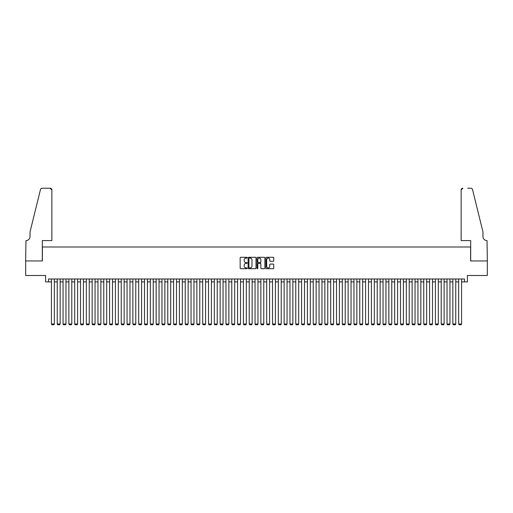 <?xml version="1.0" encoding="UTF-8"?>
<svg xmlns="http://www.w3.org/2000/svg" width="513" height="513" viewBox="0 0 513 513"><rect width="100%" height="100%" fill="white"/><g stroke="black" fill="none" stroke-linecap="round" stroke-linejoin="round"><path stroke-width="0.77" d="M247.189 257.673A0.398 0.398 0 0 0 246.791 257.276L240.725 257.276A0.571 0.571 0 0 0 240.155 257.847L240.155 268.126A0.571 0.571 0 0 0 240.725 268.697L246.791 268.697A0.398 0.398 0 0 0 247.189 268.299A0.398 0.398 0 0 0 246.791 267.895L246.009 267.895A1.828 1.828 0 0 1 244.182 266.067L244.182 265.215A1.828 1.828 0 0 1 246.009 263.387L246.791 263.387A0.398 0.398 0 0 0 247.189 262.989A0.398 0.398 0 0 0 246.791 262.585L246.009 262.585A1.828 1.828 0 0 1 244.182 260.758L244.182 259.905A1.828 1.828 0 0 1 246.009 258.077L246.791 258.077A0.398 0.398 0 0 0 247.189 257.673M273.192 261.303A0.571 0.571 0 0 0 273.762 260.732L273.762 257.847A0.571 0.571 0 0 0 273.192 257.276L266.452 257.276A0.571 0.571 0 0 0 265.881 257.847L265.881 268.126A0.571 0.571 0 0 0 266.452 268.697L273.192 268.697A0.571 0.571 0 0 0 273.762 268.126L273.762 264.644A0.571 0.571 0 0 0 273.192 264.073L270.306 264.073A0.571 0.571 0 0 0 269.735 264.644L269.735 266.369A1.526 1.526 0 0 1 268.209 267.895A1.526 1.526 0 0 1 266.677 266.369L266.677 259.604A1.526 1.526 0 0 1 268.209 258.077A1.526 1.526 0 0 1 269.735 259.604L269.735 260.732A0.571 0.571 0 0 0 270.306 261.303L273.192 261.303M48.517 281.894L48.517 278.989L464.483 278.989L464.483 281.894L467.394 281.894L467.394 275.494L487.318 275.494L487.318 260.95L470.594 260.95L470.594 246.99L42.406 246.99L42.406 260.95L25.682 260.95L25.682 275.494L45.606 275.494L45.606 281.894L51.422 281.894M256 257.847A0.571 0.571 0 0 0 255.429 257.276L248.69 257.276A0.571 0.571 0 0 0 248.119 257.847L248.119 268.126A0.571 0.571 0 0 0 248.69 268.697L255.429 268.697A0.571 0.571 0 0 0 256 268.126L256 257.847M257.571 257.276L264.31 257.276A0.571 0.571 0 0 1 264.881 257.847L264.881 268.126A0.571 0.571 0 0 1 264.31 268.697L261.425 268.697A0.571 0.571 0 0 1 260.854 268.126L260.854 263.958A0.571 0.571 0 0 0 260.283 263.387L258.372 263.387A0.571 0.571 0 0 0 257.802 263.958L257.802 268.299A0.398 0.398 0 0 1 257.398 268.697A0.398 0.398 0 0 1 257 268.299L257 257.847A0.571 0.571 0 0 1 257.571 257.276M54.333 281.894L57.238 281.894M60.149 281.894L63.061 281.894M65.965 281.894L68.877 281.894M71.788 281.894L74.693 281.894M77.604 281.894L80.509 281.894M83.42 281.894L86.331 281.894M89.236 281.894L92.148 281.894M95.059 281.894L97.964 281.894M100.875 281.894L103.78 281.894M106.691 281.894L109.602 281.894M112.507 281.894L115.419 281.894M118.33 281.894L121.235 281.894M124.146 281.894L127.057 281.894M129.962 281.894L132.873 281.894M135.778 281.894L138.69 281.894M141.601 281.894L144.506 281.894M147.417 281.894L150.328 281.894M153.233 281.894L156.144 281.894M159.049 281.894L161.961 281.894M164.872 281.894L167.777 281.894M170.688 281.894L173.599 281.894M176.504 281.894L179.415 281.894M182.32 281.894L185.231 281.894M188.143 281.894L191.048 281.894M193.959 281.894L196.87 281.894M199.775 281.894L202.686 281.894M205.591 281.894L208.502 281.894M211.414 281.894L214.319 281.894M217.23 281.894L220.141 281.894M223.046 281.894L225.957 281.894M228.869 281.894L231.773 281.894M234.685 281.894L237.59 281.894M240.501 281.894L243.412 281.894M246.317 281.894L249.228 281.894M252.139 281.894L255.044 281.894M257.956 281.894L260.861 281.894M263.772 281.894L266.683 281.894M269.588 281.894L272.499 281.894M275.41 281.894L278.315 281.894M281.227 281.894L284.131 281.894M287.043 281.894L289.954 281.894M292.859 281.894L295.77 281.894M298.681 281.894L301.586 281.894M304.498 281.894L307.409 281.894M310.314 281.894L313.225 281.894M316.13 281.894L319.041 281.894M321.952 281.894L324.857 281.894M327.769 281.894L330.68 281.894M333.585 281.894L336.496 281.894M339.401 281.894L342.312 281.894M345.223 281.894L348.128 281.894M351.039 281.894L353.951 281.894M356.856 281.894L359.767 281.894M362.672 281.894L365.583 281.894M368.494 281.894L371.399 281.894M374.31 281.894L377.222 281.894M380.127 281.894L383.038 281.894M385.943 281.894L388.854 281.894M391.765 281.894L394.67 281.894M397.581 281.894L400.493 281.894M403.398 281.894L406.309 281.894M409.22 281.894L412.125 281.894M415.036 281.894L417.941 281.894M420.852 281.894L423.764 281.894M426.669 281.894L429.58 281.894M432.491 281.894L435.396 281.894M438.307 281.894L441.212 281.894M444.123 281.894L447.035 281.894M449.939 281.894L452.851 281.894M455.762 281.894L458.667 281.894M461.578 281.894L464.483 281.894M249.318 258.077A0.398 0.398 0 0 0 248.92 258.475L248.92 267.497A0.398 0.398 0 0 0 249.318 267.895L250.145 267.895A1.828 1.828 0 0 0 251.973 266.067L251.973 259.905A1.828 1.828 0 0 0 250.145 258.077L249.318 258.077M260.854 259.629A1.526 1.526 0 0 0 259.328 258.103A1.526 1.526 0 0 0 257.802 259.629L257.802 262.015A0.571 0.571 0 0 0 258.372 262.585L260.283 262.585A0.571 0.571 0 0 0 260.854 262.015L260.854 259.629M54.333 278.989L54.333 324.017L51.422 324.017L51.422 278.989M54.333 324.017L53.897 324.774L51.858 324.774L51.422 324.017M51.858 240.591L51.858 189.977A1.744 1.744 0 0 0 50.114 188.226L42.175 188.226A1.744 1.744 0 0 0 40.476 189.554L30.043 231.863L30.043 236.519A4.072 4.072 0 0 1 25.971 240.591L25.65 260.95L42.316 260.95L42.316 240.591L51.858 240.591L51.858 189.977L50.114 188.226L45.285 188.226M40.476 189.554C40.925 188.598 40.925 188.598 40.476 189.554C40.925 188.598 40.925 188.598 40.476 189.554M30.043 236.519A4.072 4.072 0 0 1 25.971 240.591M461.142 240.591L461.142 189.977L461.142 240.591L470.684 240.591L470.684 260.95L487.35 260.95L487.029 240.591A4.072 4.072 0 0 1 482.957 236.519A4.072 4.072 0 0 0 487.029 240.591M479.758 218.891L472.524 189.554L482.957 231.863L482.957 236.519M467.715 188.226L470.825 188.226A1.744 1.744 0 0 1 472.524 189.554C472.075 188.598 472.075 188.598 472.524 189.554C472.075 188.598 472.075 188.598 472.524 189.554M462.886 188.226A1.744 1.744 0 0 0 461.142 189.977L462.886 188.226M60.149 278.989L60.149 324.017L57.238 324.017L57.238 278.989M60.149 324.017L59.713 324.774L57.674 324.774L57.238 324.017M65.965 278.989L65.965 324.017L63.061 324.017L63.061 278.989M65.965 324.017L65.529 324.774L63.497 324.774L63.061 324.017M71.788 278.989L71.788 324.017L68.877 324.017L68.877 278.989M71.788 324.017L71.352 324.774L69.313 324.774L68.877 324.017M77.604 278.989L77.604 324.017L74.693 324.017L74.693 278.989M77.604 324.017L77.168 324.774L75.129 324.774L74.693 324.017M83.42 278.989L83.42 324.017L80.509 324.017L80.509 278.989M83.42 324.017L82.984 324.774L80.945 324.774L80.509 324.017M89.236 278.989L89.236 324.017L86.331 324.017L86.331 278.989M89.236 324.017L88.8 324.774L86.768 324.774L86.331 324.017M95.059 278.989L95.059 324.017L92.148 324.017L92.148 278.989M95.059 324.017L94.623 324.774L92.584 324.774L92.148 324.017M100.875 278.989L100.875 324.017L97.964 324.017L97.964 278.989M100.875 324.017L100.439 324.774L98.4 324.774L97.964 324.017M106.691 278.989L106.691 324.017L103.78 324.017L103.78 278.989M106.691 324.017L106.255 324.774L104.222 324.774L103.78 324.017M112.507 278.989L112.507 324.017L109.602 324.017L109.602 278.989M112.507 324.017L112.071 324.774L110.038 324.774L109.602 324.017M118.33 278.989L118.33 324.017L115.419 324.017L115.419 278.989M118.33 324.017L117.894 324.774L115.855 324.774L115.419 324.017M124.146 278.989L124.146 324.017L121.235 324.017L121.235 278.989M124.146 324.017L123.71 324.774L121.671 324.774L121.235 324.017M129.962 278.989L129.962 324.017L127.057 324.017L127.057 278.989M129.962 324.017L129.526 324.774L127.493 324.774L127.057 324.017M135.778 278.989L135.778 324.017L132.873 324.017L132.873 278.989M135.778 324.017L135.342 324.774L133.309 324.774L132.873 324.017M141.601 278.989L141.601 324.017L138.69 324.017L138.69 278.989M141.601 324.017L141.165 324.774L139.126 324.774L138.69 324.017M147.417 278.989L147.417 324.017L144.506 324.017L144.506 278.989M147.417 324.017L146.981 324.774L144.942 324.774L144.506 324.017M153.233 278.989L153.233 324.017L150.328 324.017L150.328 278.989M153.233 324.017L152.797 324.774L150.764 324.774L150.328 324.017M159.049 278.989L159.049 324.017L156.144 324.017L156.144 278.989M159.049 324.017L158.613 324.774L156.58 324.774L156.144 324.017M164.872 278.989L164.872 324.017L161.961 324.017L161.961 278.989M164.872 324.017L164.436 324.774L162.397 324.774L161.961 324.017M170.688 278.989L170.688 324.017L167.777 324.017L167.777 278.989M170.688 324.017L170.252 324.774L168.213 324.774L167.777 324.017M176.504 278.989L176.504 324.017L173.599 324.017L173.599 278.989M176.504 324.017L176.068 324.774L174.035 324.774L173.599 324.017M182.32 278.989L182.32 324.017L179.415 324.017L179.415 278.989M182.32 324.017L181.884 324.774L179.851 324.774L179.415 324.017M188.143 278.989L188.143 324.017L185.231 324.017L185.231 278.989M188.143 324.017L187.707 324.774L185.668 324.774L185.231 324.017M193.959 278.989L193.959 324.017L191.048 324.017L191.048 278.989M193.959 324.017L193.523 324.774L191.484 324.774L191.048 324.017M199.775 278.989L199.775 324.017L196.87 324.017L196.87 278.989M199.775 324.017L199.339 324.774L197.306 324.774L196.87 324.017M205.591 278.989L205.591 324.017L202.686 324.017L202.686 278.989M205.591 324.017L205.155 324.774L203.122 324.774L202.686 324.017M211.414 278.989L211.414 324.017L208.502 324.017L208.502 278.989M211.414 324.017L210.978 324.774L208.938 324.774L208.502 324.017M217.23 278.989L217.23 324.017L214.319 324.017L214.319 278.989M217.23 324.017L216.794 324.774L214.755 324.774L214.319 324.017M223.046 278.989L223.046 324.017L220.141 324.017L220.141 278.989M223.046 324.017L222.61 324.774L220.577 324.774L220.141 324.017M228.869 278.989L228.869 324.017L225.957 324.017L225.957 278.989M228.869 324.017L228.426 324.774L226.393 324.774L225.957 324.017M234.685 278.989L234.685 324.017L231.773 324.017L231.773 278.989M234.685 324.017L234.249 324.774L232.209 324.774L231.773 324.017M240.501 278.989L240.501 324.017L237.59 324.017L237.59 278.989M240.501 324.017L240.065 324.774L238.026 324.774L237.59 324.017M246.317 278.989L246.317 324.017L243.412 324.017L243.412 278.989M246.317 324.017L245.881 324.774L243.848 324.774L243.412 324.017M252.139 278.989L252.139 324.017L249.228 324.017L249.228 278.989M252.139 324.017L251.703 324.774L249.664 324.774L249.228 324.017M257.956 278.989L257.956 324.017L255.044 324.017L255.044 278.989M257.956 324.017L257.52 324.774L255.48 324.774L255.044 324.017M263.772 278.989L263.772 324.017L260.861 324.017L260.861 278.989M263.772 324.017L263.336 324.774L261.297 324.774L260.861 324.017M269.588 278.989L269.588 324.017L266.683 324.017L266.683 278.989M269.588 324.017L269.152 324.774L267.119 324.774L266.683 324.017M275.41 278.989L275.41 324.017L272.499 324.017L272.499 278.989M275.41 324.017L274.974 324.774L272.935 324.774L272.499 324.017M281.227 278.989L281.227 324.017L278.315 324.017L278.315 278.989M281.227 324.017L280.791 324.774L278.751 324.774L278.315 324.017M287.043 278.989L287.043 324.017L284.131 324.017L284.131 278.989M287.043 324.017L286.607 324.774L284.574 324.774L284.131 324.017M292.859 278.989L292.859 324.017L289.954 324.017L289.954 278.989M292.859 324.017L292.423 324.774L290.39 324.774L289.954 324.017M298.681 278.989L298.681 324.017L295.77 324.017L295.77 278.989M298.681 324.017L298.245 324.774L296.206 324.774L295.77 324.017M304.498 278.989L304.498 324.017L301.586 324.017L301.586 278.989M304.498 324.017L304.062 324.774L302.022 324.774L301.586 324.017M310.314 278.989L310.314 324.017L307.409 324.017L307.409 278.989M310.314 324.017L309.878 324.774L307.845 324.774L307.409 324.017M316.13 278.989L316.13 324.017L313.225 324.017L313.225 278.989M316.13 324.017L315.694 324.774L313.661 324.774L313.225 324.017M321.952 278.989L321.952 324.017L319.041 324.017L319.041 278.989M321.952 324.017L321.516 324.774L319.477 324.774L319.041 324.017M327.769 278.989L327.769 324.017L324.857 324.017L324.857 278.989M327.769 324.017L327.332 324.774L325.293 324.774L324.857 324.017M333.585 278.989L333.585 324.017L330.68 324.017L330.68 278.989M333.585 324.017L333.149 324.774L331.116 324.774L330.68 324.017M339.401 278.989L339.401 324.017L336.496 324.017L336.496 278.989M339.401 324.017L338.965 324.774L336.932 324.774L336.496 324.017M345.223 278.989L345.223 324.017L342.312 324.017L342.312 278.989M345.223 324.017L344.787 324.774L342.748 324.774L342.312 324.017M351.039 278.989L351.039 324.017L348.128 324.017L348.128 278.989M351.039 324.017L350.603 324.774L348.564 324.774L348.128 324.017M356.856 278.989L356.856 324.017L353.951 324.017L353.951 278.989M356.856 324.017L356.42 324.774L354.387 324.774L353.951 324.017M362.672 278.989L362.672 324.017L359.767 324.017L359.767 278.989M362.672 324.017L362.236 324.774L360.203 324.774L359.767 324.017M368.494 278.989L368.494 324.017L365.583 324.017L365.583 278.989M368.494 324.017L368.058 324.774L366.019 324.774L365.583 324.017M374.31 278.989L374.31 324.017L371.399 324.017L371.399 278.989M374.31 324.017L373.874 324.774L371.835 324.774L371.399 324.017M380.127 278.989L380.127 324.017L377.222 324.017L377.222 278.989M380.127 324.017L379.691 324.774L377.658 324.774L377.222 324.017M385.943 278.989L385.943 324.017L383.038 324.017L383.038 278.989M385.943 324.017L385.507 324.774L383.474 324.774L383.038 324.017M391.765 278.989L391.765 324.017L388.854 324.017L388.854 278.989M391.765 324.017L391.329 324.774L389.29 324.774L388.854 324.017M397.581 278.989L397.581 324.017L394.67 324.017L394.67 278.989M397.581 324.017L397.145 324.774L395.106 324.774L394.67 324.017M403.398 278.989L403.398 324.017L400.493 324.017L400.493 278.989M403.398 324.017L402.962 324.774L400.929 324.774L400.493 324.017M409.22 278.989L409.22 324.017L406.309 324.017L406.309 278.989M409.22 324.017L408.778 324.774L406.745 324.774L406.309 324.017M415.036 278.989L415.036 324.017L412.125 324.017L412.125 278.989M415.036 324.017L414.6 324.774L412.561 324.774L412.125 324.017M420.852 278.989L420.852 324.017L417.941 324.017L417.941 278.989M420.852 324.017L420.416 324.774L418.377 324.774L417.941 324.017M426.669 278.989L426.669 324.017L423.764 324.017L423.764 278.989M426.669 324.017L426.232 324.774L424.2 324.774L423.764 324.017M432.491 278.989L432.491 324.017L429.58 324.017L429.58 278.989M432.491 324.017L432.055 324.774L430.016 324.774L429.58 324.017M438.307 278.989L438.307 324.017L435.396 324.017L435.396 278.989M438.307 324.017L437.871 324.774L435.832 324.774L435.396 324.017M444.123 278.989L444.123 324.017L441.212 324.017L441.212 278.989M444.123 324.017L443.687 324.774L441.648 324.774L441.212 324.017M449.939 278.989L449.939 324.017L447.035 324.017L447.035 278.989M449.939 324.017L449.503 324.774L447.471 324.774L447.035 324.017M455.762 278.989L455.762 324.017L452.851 324.017L452.851 278.989M455.762 324.017L455.326 324.774L453.287 324.774L452.851 324.017M461.578 278.989L461.578 324.017L458.667 324.017L458.667 278.989M461.578 324.017L461.142 324.774L459.103 324.774L458.667 324.017"/></g></svg>
